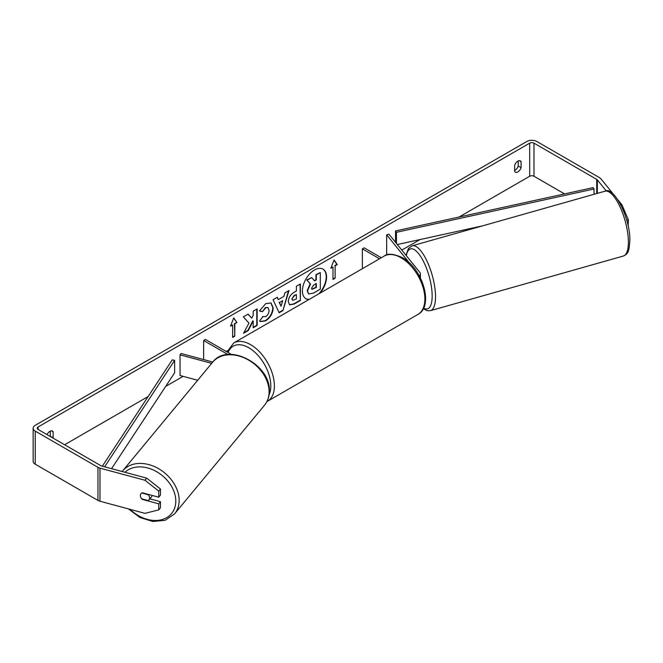 <?xml version="1.0" encoding="UTF-8"?>
<svg xmlns="http://www.w3.org/2000/svg" width="663" height="663" viewBox="0 0 663 663"><rect width="100%" height="100%" fill="white"/><g stroke="black" fill="none" stroke-linecap="round" stroke-linejoin="round"><path stroke-width="0.99" d="M211.688 363.349L180.038 354.829L181.107 353.503L212.782 362.031M227.956 354.539L203.632 340.5L203.632 359.561M231.321 354.415L205.422 339.464L203.632 340.5M180.038 354.829L180.038 375.515L197.69 380.264M152.109 495.41A5.064 3.796 39.6 0 1 151.454 496.91L148.885 500.018A5.064 3.796 39.6 0 1 148.239 500.59L141.675 498.825A5.064 3.796 39.6 0 1 140.39 495.551A5.064 3.796 39.6 0 1 141.053 493.579M141.749 492.982L148.288 494.747A5.064 3.796 39.6 0 1 149.573 498.021A5.064 3.796 39.6 0 1 148.885 500.018M320.047 293.129A17.089 9.87 120 0 0 323.038 269.137A17.089 9.87 120 0 0 314.494 269.982A17.089 9.87 120 0 0 303.331 285.049A17.089 9.87 120 0 0 305.95 298.74A17.089 9.87 120 0 0 308.941 299.543M318.936 293.767A17.089 9.87 120 0 0 322.856 269.037M518.226 160.96L518.226 166.048A5.064 2.925 -60 0 1 515.002 170.25A5.064 2.925 -60 0 1 514.637 170.432M517.861 171.899A5.064 2.925 -60 0 1 515.333 172.156A5.064 2.925 -60 0 1 514.637 171.427L514.637 165.344A5.064 2.925 -60 0 1 520.397 160.894A5.064 2.925 -60 0 1 521.093 161.615L521.093 167.706A5.064 2.925 -60 0 1 517.861 171.899M248.956 323.072L243.528 333.315L248.235 330.597L253.175 321.033L253.175 327.754L257.145 325.458L257.145 308.908L253.175 311.204L253.175 315.48L251.716 318.19L248.111 314.121L243.346 316.873L248.956 323.072M278.336 299.61L283.888 296.402L284.899 292.88L289.002 290.518L282.935 310.582L279.131 312.779L273.065 299.717L277.3 297.273L278.336 299.61L277.093 297.397M564.561 193.903L533.988 176.25A3.042 1.757 0 0 0 529.687 176.25L459.061 217.025M420.035 239.558L401.795 250.084M227.434 350.752L226.207 351.465M183.112 376.344L165.667 386.413M148.139 396.532L64.609 444.757M606.297 190.977L597.322 179.864A3.042 1.757 0 0 0 596.717 179.366L533.988 143.15A3.042 1.757 0 0 0 529.687 143.15L38.098 426.964A3.042 1.757 0 0 0 37.203 428.207A3.042 1.757 0 0 0 38.098 429.45L100.826 465.666A3.042 1.757 0 0 0 101.688 466.014L146.68 478.131L160.463 489.004L160.463 495.079L158.747 497.2L142.213 492.75A5.064 3.746 38.9 0 0 141.028 493.612A5.064 3.746 38.9 0 0 140.664 497.084M53.065 438.094A5.064 2.925 120 0 0 53.139 437.87L53.139 431.787A5.064 2.925 120 0 0 52.452 431.058A5.064 2.925 120 0 0 47.048 434.621M230.5 326.221L233.732 317.909L236.956 322.5L234.801 323.743L234.801 336.158L232.655 337.392L232.655 324.986L230.5 326.221M335.13 265.822L337.276 264.578L334.053 259.987L330.829 268.3L332.983 267.056L332.983 279.471L335.13 278.228L335.13 265.822L335.13 278.228M288.281 301.665L288.281 301.624C288.554 297.521 290.601 294.355 294.438 292.101L296.402 290.966L296.402 286.242L300.38 283.946L300.38 300.496L294.239 304.044L289.598 304.872L288.281 301.665M262.548 316.549L265.681 316.674C267.819 315.19 268.963 313.069 269.095 310.325L267.985 307.591L265.681 307.831L262.44 311.709L259.448 310.98L265.797 303.579L271.068 303.008L273.189 307.914C272.841 313.4 270.322 317.718 265.639 320.884L260.377 321.588L259.556 320.942L262.838 316.773M613.366 194.184L600.993 178.877A7.094 4.094 0 0 0 599.584 177.709L536.856 141.492A7.094 4.094 0 0 0 526.82 141.492L35.23 425.315A7.094 4.094 0 0 0 33.15 428.207A7.094 4.094 0 0 0 35.23 431.107L97.958 467.324A7.094 4.094 0 0 0 99.972 468.136L144.973 480.252L146.68 478.131M50.197 436.436A5.064 2.925 120 0 0 50.28 436.221L50.28 431.124M149.855 498.841L160.463 501.7L158.747 503.822L142.213 499.363A5.064 3.746 38.9 0 1 141.708 498.833M160.463 489.004L158.747 491.126L158.747 497.2M158.747 491.126L144.973 480.252M33.15 428.207L33.15 461.307A7.094 4.094 0 0 0 35.23 464.199L97.958 500.416A7.094 4.094 0 0 0 99.972 501.236L144.973 513.353L158.747 509.888L160.463 507.767L160.463 501.7M158.747 503.822L158.747 509.888M620.949 205.132L621.977 204.85L617.974 199.894M628.159 226.108L628.4 219.975L626.759 220.414M621.977 204.85L628.4 219.975M521.093 161.615L519.427 160.653M521.093 167.706L518.226 166.048M53.139 431.787L51.482 430.826M53.139 437.87L50.28 436.221M308.502 293.8L307.557 290.817L310.516 284.013L307.085 280.217L311.685 277.557L314.577 280.913L316.317 279.902L316.317 274.88L320.304 272.584L320.304 289.167L313.508 293.087L308.759 293.949M308.469 293.784L307.201 290.609L310.151 283.814L307.085 280.217M314.337 280.64L315.961 279.695L315.961 274.673L320.304 272.584M306.729 280.01L311.685 277.557M305.767 298.632A17.089 9.87 120 0 0 309.331 299.311M233.649 318.107L236.956 322.5M236.592 322.293L234.801 323.743M234.445 323.536L234.801 336.158M232.655 336.978L234.445 335.95M230.707 325.69L232.655 324.986M334.774 278.021L332.983 279.057M331.036 267.769L332.983 267.056M334.774 265.614L336.92 264.371L333.978 260.186M282.67 300.654L279.479 302.502L281.062 306.256L282.67 300.654L279.479 302.502M279.123 302.295L281.062 306.256M288.488 290.808L282.935 310.582M282.579 310.375L278.982 312.455M292.25 299.162L292.731 300.372L296.402 298.938L296.402 294.563L294.521 295.648L291.894 298.955L292.565 300.24M291.894 298.955L294.165 295.441L296.402 294.563M300.016 284.154L300.38 300.496M300.016 300.289L293.875 303.836L289.424 304.756M251.716 318.19L247.995 314.187M253.175 327.34L256.788 325.251L256.788 309.115M243.843 332.727L247.879 330.389L252.81 320.834L253.175 321.033M270.885 302.908L272.833 307.707C272.485 313.193 269.965 317.511 265.275 320.677L260.194 321.48M267.802 307.499L265.316 307.624L262.44 311.709M262.084 311.502L259.498 310.872M311.56 288.223L311.991 289.341L316.317 287.485L316.317 283.507L313.69 285.024L311.56 288.223M311.825 289.217L315.961 287.278L315.961 283.714M409.411 262.971L386.67 234.818L388.974 234.205L419.828 272.402A6.083 3.514 180 0 1 420.392 273.885A6.083 3.514 180 0 1 419.331 275.874M381.333 257.741L364.153 247.821L362.363 248.857L362.363 268.697M379.543 258.777L362.363 248.857M386.67 234.818L386.67 254.982M420.392 277.673A5.064 1.699 74.2 0 1 420.591 278.303M594.031 194.292L594.031 189.005L593.136 187.637L395.521 230.948L395.521 242.318M594.031 189.005L396.424 232.315L396.424 243.429M396.424 232.315L395.521 230.948M482.755 225.81L397.319 244.531M102.334 466.188L172.256 359.852L174.626 360.374L174.626 372.78L111.575 468.675M104.638 466.81L174.626 360.374M122.663 470.904L212.599 362.255A33.697 25.235 39.6 0 1 247.026 359.213A33.697 25.235 39.6 0 1 269.095 391.957A33.697 25.235 39.6 0 1 264.512 405.226L174.576 513.875A33.697 25.235 -140.4 0 0 179.159 500.606A33.697 25.235 -140.4 0 0 157.09 467.863A33.697 25.235 -140.4 0 0 122.663 470.904L122.166 471.526M124.967 472.28A31.161 23.338 39.6 0 1 156.592 471.658A31.161 23.338 39.6 0 1 175.794 501.286A31.161 23.338 39.6 0 1 159.808 520.099A31.161 23.338 39.6 0 1 130.105 509.35M529.687 143.15L529.687 176.25M38.098 426.964L38.098 429.45M99.972 468.136L99.972 501.236M533.988 143.15L533.988 176.25M596.717 179.366L596.717 193.53M597.322 179.864L597.322 193.364M35.23 431.107L35.23 464.199M97.958 467.324L97.958 500.416M417.905 314.444A33.697 19.459 -120 0 0 423.069 287.444A33.697 19.459 -120 0 0 401.057 257.75A33.697 19.459 -120 0 0 384.209 256.084C387.366 253.175 393.408 253.689 402.325 257.625C422.339 268.25 434.282 305.941 417.905 314.444L266.891 401.621M384.209 256.084L233.724 342.97A33.697 19.459 60 0 1 250.573 344.636A33.697 19.459 60 0 1 272.584 374.33A33.697 19.459 60 0 1 267.421 401.33M269.062 394.841A31.161 17.992 -120 0 0 248.774 347.735A31.161 17.992 -120 0 0 228.064 352.534M628.391 241.249A33.697 11.321 -105.8 0 0 619.938 206.682A33.697 11.321 -105.8 0 0 604.963 191.201C613.781 185.897 630.123 217.688 629.85 239.882C629.469 247.987 628.516 252.479 626.991 253.357C626.891 253.987 625.673 254.882 623.328 256.042A33.697 11.321 -105.8 0 0 628.391 241.249M405.988 255.272L408.416 248.542L412.104 245.816A33.697 11.321 74.2 0 1 427.08 261.305A33.697 11.321 74.2 0 1 435.525 295.872A33.697 11.321 74.2 0 1 430.469 310.657L623.328 256.042M423.591 308.08A31.161 10.475 -105.8 0 0 432.16 295.192A31.161 10.475 -105.8 0 0 420.582 256.366A31.161 10.475 -105.8 0 0 406.311 255.669M174.576 513.875L165.162 520.306L152.838 521.508L139.852 517.438L128.448 508.902M264.512 405.226C267.661 401.347 269.269 396.723 269.327 391.361C271.092 364.65 227.716 341.669 212.599 362.255M420.392 273.885L420.392 277.896M233.724 342.97L227.028 351.937M412.104 245.816L604.963 191.201M423.284 308.709L427.163 310.69L430.469 310.657"/></g></svg>
